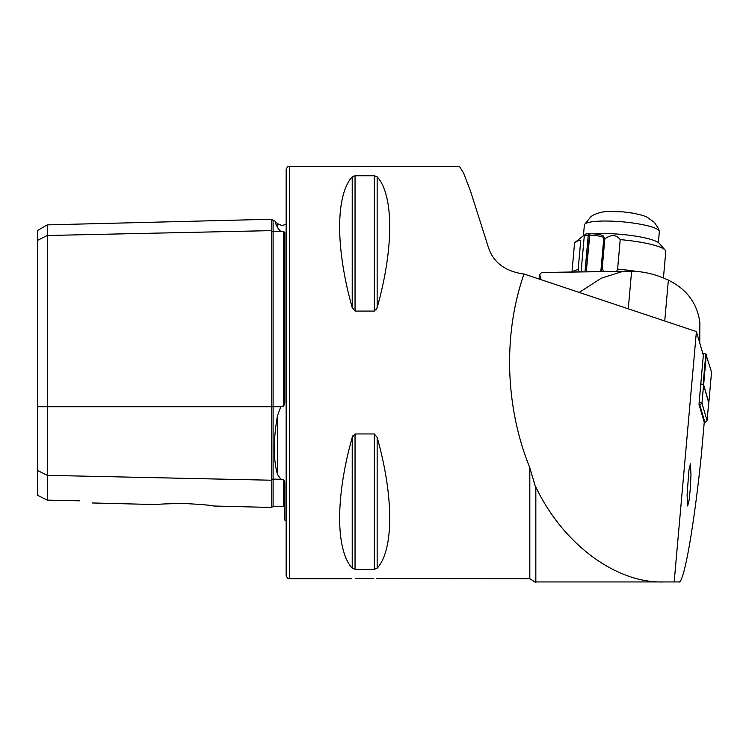 <?xml version="1.0" encoding="UTF-8"?>
<svg xmlns="http://www.w3.org/2000/svg" width="749" height="749" viewBox="0 0 749 749"><rect width="100%" height="100%" fill="white"/><g stroke="black" fill="none" stroke-linecap="round" stroke-linejoin="round"><path stroke-width="1.12" d="M213.83 506.015L271.747 507.466L271.747 230.617A1.311 1.133 180 0 0 273.095 231.722L280.8 231.553L277.495 227.593C273.254 218.146 273.254 218.146 277.495 227.593L277.495 223.67L282.13 225.589L286.146 224.213M282.13 479.678L283.562 479.444L280.8 479.294L277.495 474.37C273.254 459.568 273.254 439.972 277.495 415.583L280.8 406.716L282.13 405.986L283.562 406.529L284.835 402.803L284.835 232.34L283.562 231.581L280.8 231.553M373.788 578.462L364.679 578.256C381.569 578.715 381.569 578.715 364.679 578.256C347.798 578.715 347.798 578.715 364.679 578.256L355.401 578.471M184.703 503.515C168.244 503.684 159.013 504.04 157.009 504.592C158.985 504.04 168.216 503.684 184.703 503.515C201.884 504.48 211.593 505.313 213.83 506.015C211.621 505.313 201.912 504.48 184.703 503.515M289.423 166.362L289.423 578.677C288.196 579.089 287.101 578.003 286.146 575.401L286.146 169.63C287.101 167.036 288.196 165.941 289.423 166.362L459.418 166.362L463.584 173L470.522 191.173L488.46 247.526C493.263 262.253 504.76 271.044 522.971 273.909L524 273.994C513.355 304.749 508.618 337.593 509.779 372.515C511.099 406.145 517.774 437.893 529.824 467.769L535.835 488.189L535.835 582.638L529.824 578.677L529.824 467.769M690.194 489.715L689.136 499.958L687.657 505.968L687.086 494.92L688.94 469.895L690.419 463.893L690.981 474.941L690.194 489.715M37.45 470.438L47.271 475.343L47.271 224.878L37.45 230.552L37.45 495.22L47.271 500.117L47.271 475.343L271.747 480.231A1.311 1.133 180 0 1 273.095 479.126L273.095 506.193L283.562 506.455L283.562 479.444L284.835 482.403L284.835 520.031L286.146 520.827M374.322 311.078L374.322 175.734L377.15 176.83L374.322 175.734L355.045 175.734L355.045 311.078L352.217 307.661L355.045 311.078L374.322 311.078L377.15 307.661L376.241 309.777M352.217 176.83C335.468 195.124 335.468 248.35 352.217 307.661L352.217 176.83L355.045 175.734M377.15 307.661C393.899 248.35 393.899 195.124 377.15 176.83L377.15 307.661M352.217 568.21L352.217 437.369C335.468 496.681 335.468 549.916 352.217 568.21L355.045 569.306L374.322 569.306L377.15 568.21C393.899 549.916 393.899 496.681 377.15 437.369L374.322 433.961L355.045 433.961L352.217 437.369L353.125 435.244M529.824 578.677L376.635 578.602M79.666 500.838C95.526 503.581 95.526 503.581 79.666 500.838L47.271 500.117M696.411 331.582L674.166 581.945L678.678 581.945C683.64 584.988 693.743 528.691 701.204 456.413L704.247 422.23L698.986 404.291L703.339 355.232L696.411 331.582L524 273.994M536.144 581.945L663.876 581.945C616.343 583.63 562.939 544.036 535.835 487.019L535.835 488.189M674.166 581.945L663.876 581.945M277.317 227.19L275.295 222.696M47.271 224.878L271.747 219.242L271.747 230.617L47.271 235.495L37.45 240.41M699.154 402.363L701.953 403.234L703.601 384.733L708.723 402.222A3.277 0.562 5.1 0 1 708.732 402.269A3.277 0.562 5.1 0 1 708.713 402.307M699.866 405.115L701.953 403.234L707.084 420.713A3.277 0.562 5.1 0 1 707.084 420.76A3.277 0.562 5.1 0 1 707.028 420.854L704.931 422.548L699.866 405.115L699.163 404.9M702.702 353.06L705.811 354.015L703.096 384.583L700.802 383.872L703.601 384.733M704.21 422.651L704.931 422.548M705.811 354.015L711.541 372.094M706.354 354.324L703.639 384.883L708.685 402.756M664.738 321.003L668.361 280.135A327.229 165.417 -90.8 0 0 631.613 271.175L585.896 271.775M628.233 271.166L622.999 271.335L601.288 278.197L579.192 292.428M668.361 280.135C686.786 289.189 697.291 303.364 699.875 322.669L699.763 343.005M583.293 271.812L541.574 272.514L539.739 274.527L540.909 279.649M594.023 233.875A39.266 6.797 5.1 0 1 654.673 240.701A39.266 6.797 5.1 0 1 659.326 243.388L665.196 250.185A45.811 7.921 5.1 0 1 665.777 251.627L663.436 277.973M616.67 271.335L617.597 269.106L620.219 239.624A45.811 7.921 5.1 0 1 659.766 247.039A45.811 7.921 5.1 0 1 665.196 250.185M617.597 269.106A45.811 7.921 5.1 0 1 636.116 271.391M572.405 271.971A45.811 7.921 5.1 0 1 578.162 269.64L579.483 271.962M571.983 271.981L574.511 243.519A45.811 7.921 5.1 0 1 575.344 242.199A45.811 7.921 5.1 0 1 580.775 240.157L578.162 269.64M575.344 242.199L582.319 236.544A39.266 6.797 5.1 0 1 584.566 235.439M601.222 271.559L604.602 238.753L603.441 236.197M604.602 238.753A45.811 7.921 5.1 0 1 604.827 238.762L602.215 268.245L603.591 271.522M620.219 239.624C616.464 234.587 611.334 234.297 604.827 238.762M583.405 235.888L584.37 224.981A37.628 6.507 5.1 0 1 584.482 224.588A37.628 6.507 5.1 0 1 598.957 221.17A37.628 6.507 5.1 0 1 637.605 223.736A37.628 6.507 5.1 0 1 659.307 231.235A37.628 6.507 5.1 0 1 659.345 231.647L658.371 242.554M586.186 271.775L589.538 234.006L588.667 233.725A9.325 1.61 -174.9 0 0 584.903 234.596L584.276 236.15A9.821 1.695 -174.9 0 0 584.248 236.244L581.093 271.85M600.829 271.559L603.806 237.976A9.821 1.695 -174.9 0 0 603.806 237.892L603.46 236.244A9.325 1.61 -174.9 0 0 589.903 233.697L586.289 271.775M588.667 233.725L588.237 235.233A9.821 1.695 -174.9 0 0 584.276 236.15M603.806 237.892A9.821 1.695 -174.9 0 0 589.538 235.205M588.237 235.233L584.988 271.793M271.747 219.242L273.095 220.515L273.095 406.716L280.8 406.716M37.45 406.716L273.095 406.716L273.095 479.126L280.8 479.294M277.495 474.37L277.495 415.583M283.562 406.529L283.562 231.581M377.15 437.369L377.15 568.21M374.322 433.961L374.322 569.306M355.045 433.961L355.045 569.306M704.959 422.492L707.084 420.713L708.723 402.222M708.835 402.597L711.55 372.028M631.613 271.175L628.271 308.822M541.574 272.514L622.999 271.335M271.747 507.466L273.095 506.193M289.423 578.677L351.59 578.677M92.305 502.963L157.009 504.592M277.495 223.67L274.312 220.487L273.095 220.515M283.562 506.455L284.835 507.766M707.084 420.76L708.732 402.269M708.835 402.625L711.55 372.066M539.739 274.527L539.336 279.115M659.307 231.235L658.362 228.454L654.448 222.425L646.967 217.079L642.876 215.478L634.075 213.315L623.421 211.892L608.703 211.49C601.943 211.274 593.114 214.523 590.821 216.77L584.482 224.588"/></g></svg>

